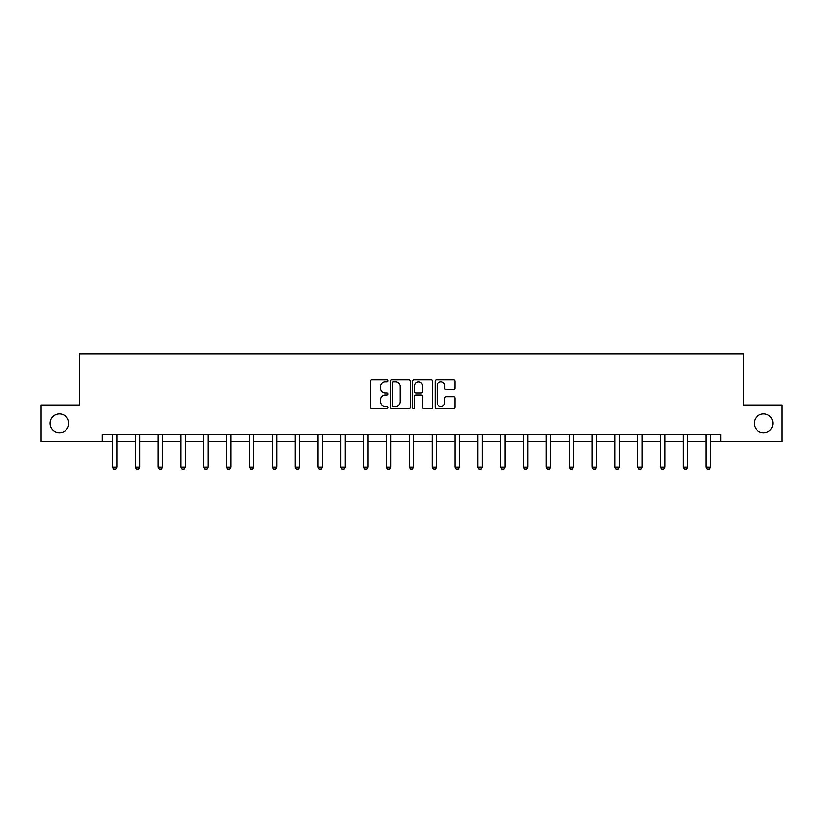 <?xml version="1.0" encoding="UTF-8"?>
<svg xmlns="http://www.w3.org/2000/svg" width="823" height="823" viewBox="0 0 823 823"><rect width="100%" height="100%" fill="white"/><g stroke="black" fill="none" stroke-linecap="round" stroke-linejoin="round"><path stroke-width="1.23" d="M754.187 423.341A9.372 9.372 0 0 0 763.549 432.713A9.372 9.372 0 0 0 772.92 423.341A9.372 9.372 0 0 0 763.549 413.969A9.372 9.372 0 0 0 754.187 423.341M50.08 423.341A9.372 9.372 0 0 0 59.451 432.713A9.372 9.372 0 0 0 68.813 423.341A9.372 9.372 0 0 0 59.451 413.969A9.372 9.372 0 0 0 50.08 423.341M388.075 380.699A1.008 1.008 0 0 0 387.077 379.701L371.811 379.701A1.44 1.44 0 0 0 370.371 381.131L370.371 406.994A1.44 1.44 0 0 0 371.811 408.434L387.077 408.434A1.008 1.008 0 0 0 388.075 407.426A1.008 1.008 0 0 0 387.077 406.418L385.102 406.418A4.599 4.599 0 0 1 380.504 401.83L380.504 399.669A4.599 4.599 0 0 1 385.102 395.071L387.077 395.071A1.008 1.008 0 0 0 388.075 394.063A1.008 1.008 0 0 0 387.077 393.065L385.102 393.065A4.599 4.599 0 0 1 380.504 388.466L380.504 386.306A4.599 4.599 0 0 1 385.102 381.707L387.077 381.707A1.008 1.008 0 0 0 388.075 380.699M453.494 389.824A1.44 1.44 0 0 0 454.934 388.394L454.934 381.131A1.44 1.44 0 0 0 453.494 379.701L436.54 379.701A1.44 1.44 0 0 0 435.1 381.131L435.1 406.994A1.44 1.44 0 0 0 436.54 408.434L453.494 408.434A1.44 1.44 0 0 0 454.934 406.994L454.934 398.229A1.44 1.44 0 0 0 453.494 396.799L446.241 396.799A1.44 1.44 0 0 0 444.801 398.229L444.801 402.581A3.848 3.848 0 0 1 440.953 406.418A3.848 3.848 0 0 1 437.116 402.581L437.116 385.555A3.848 3.848 0 0 1 440.953 381.707A3.848 3.848 0 0 1 444.801 385.555L444.801 388.394A1.44 1.44 0 0 0 446.241 389.824L453.494 389.824M102.268 441.642L41.15 441.642L41.15 405.039L79.43 405.039L79.43 353.808L743.57 353.808L743.57 405.039L781.85 405.039L781.85 441.642L720.732 441.642L720.732 434.318L102.268 434.318L102.268 441.642L112.442 441.642M410.245 381.131A1.44 1.44 0 0 0 408.805 379.701L391.851 379.701A1.44 1.44 0 0 0 390.411 381.131L390.411 406.994A1.44 1.44 0 0 0 391.851 408.434L408.805 408.434A1.44 1.44 0 0 0 410.245 406.994L410.245 381.131M414.195 379.701L431.149 379.701A1.44 1.44 0 0 1 432.589 381.131L432.589 406.994A1.44 1.44 0 0 1 431.149 408.434L423.896 408.434A1.44 1.44 0 0 1 422.456 406.994L422.456 396.511A1.44 1.44 0 0 0 421.016 395.071L416.201 395.071A1.44 1.44 0 0 0 414.771 396.511L414.771 407.426A1.008 1.008 0 0 1 413.763 408.434A1.008 1.008 0 0 1 412.755 407.426L412.755 381.131A1.44 1.44 0 0 1 414.195 379.701M116.835 441.642L135.27 441.642M139.663 441.642L158.109 441.642M162.501 441.642L180.947 441.642M185.34 441.642L203.785 441.642M208.178 441.642L226.613 441.642M231.006 441.642L249.451 441.642M253.844 441.642L272.29 441.642M276.682 441.642L295.128 441.642M299.521 441.642L317.966 441.642M322.349 441.642L340.794 441.642M345.187 441.642L363.632 441.642M368.025 441.642L386.471 441.642M390.863 441.642L409.309 441.642M413.691 441.642L432.137 441.642M436.529 441.642L454.975 441.642M459.368 441.642L477.813 441.642M482.206 441.642L500.651 441.642M505.034 441.642L523.479 441.642M527.872 441.642L546.318 441.642M550.71 441.642L569.156 441.642M573.549 441.642L591.994 441.642M596.387 441.642L614.822 441.642M619.215 441.642L637.66 441.642M642.053 441.642L660.499 441.642M664.891 441.642L683.337 441.642M687.73 441.642L706.165 441.642M710.558 441.642L720.732 441.642M393.435 381.707A1.008 1.008 0 0 0 392.427 382.716L392.427 405.42A1.008 1.008 0 0 0 393.435 406.418L395.513 406.418A4.599 4.599 0 0 0 400.112 401.83L400.112 386.306A4.599 4.599 0 0 0 395.513 381.707L393.435 381.707M422.456 385.627A3.848 3.848 0 0 0 418.609 381.779A3.848 3.848 0 0 0 414.771 385.627L414.771 391.625A1.44 1.44 0 0 0 416.201 393.065L421.016 393.065A1.44 1.44 0 0 0 422.456 391.625L422.456 385.627M117 434.318L116.897 434.637A1.461 1.461 0 0 0 116.835 435.079L116.835 467.289L115.734 469.192L113.533 469.192L112.442 467.289L112.442 435.079A1.461 1.461 0 0 0 112.37 434.637L112.267 434.318M112.442 467.289L116.835 467.289M139.838 434.318L139.735 434.637A1.461 1.461 0 0 0 139.663 435.079L139.663 467.289L138.573 469.192L136.371 469.192L135.27 467.289L135.27 435.079A1.461 1.461 0 0 0 135.209 434.637L135.106 434.318M135.27 467.289L139.663 467.289M162.676 434.318L162.573 434.637A1.461 1.461 0 0 0 162.501 435.079L162.501 467.289L161.401 469.192L159.209 469.192L158.109 467.289L158.109 435.079A1.461 1.461 0 0 0 158.037 434.637L157.944 434.318M158.109 467.289L162.501 467.289M185.504 434.318L185.412 434.637A1.461 1.461 0 0 0 185.34 435.079L185.34 467.289L184.239 469.192L182.048 469.192L180.947 467.289L180.947 435.079A1.461 1.461 0 0 0 180.875 434.637L180.772 434.318M180.947 467.289L185.34 467.289M208.342 434.318L208.24 434.637A1.461 1.461 0 0 0 208.178 435.079L208.178 467.289L207.077 469.192L204.876 469.192L203.785 467.289L203.785 435.079A1.461 1.461 0 0 0 203.713 434.637L203.61 434.318M203.785 467.289L208.178 467.289M231.181 434.318L231.078 434.637A1.461 1.461 0 0 0 231.006 435.079L231.006 467.289L229.915 469.192L227.714 469.192L226.613 467.289L226.613 435.079A1.461 1.461 0 0 0 226.551 434.637L226.448 434.318M226.613 467.289L231.006 467.289M254.019 434.318L253.916 434.637A1.461 1.461 0 0 0 253.844 435.079L253.844 467.289L252.743 469.192L250.552 469.192L249.451 467.289L249.451 435.079A1.461 1.461 0 0 0 249.39 434.637L249.287 434.318M249.451 467.289L253.844 467.289M276.847 434.318L276.754 434.637A1.461 1.461 0 0 0 276.682 435.079L276.682 467.289L275.582 469.192L273.39 469.192L272.29 467.289L272.29 435.079A1.461 1.461 0 0 0 272.218 434.637L272.115 434.318M272.29 467.289L276.682 467.289M299.685 434.318L299.582 434.637A1.461 1.461 0 0 0 299.521 435.079L299.521 467.289L298.42 469.192L296.218 469.192L295.128 467.289L295.128 435.079A1.461 1.461 0 0 0 295.056 434.637L294.953 434.318M295.128 467.289L299.521 467.289M322.523 434.318L322.421 434.637A1.461 1.461 0 0 0 322.349 435.079L322.349 467.289L321.258 469.192L319.057 469.192L317.966 467.289L317.966 435.079A1.461 1.461 0 0 0 317.894 434.637L317.791 434.318M317.966 467.289L322.349 467.289M345.362 434.318L345.259 434.637A1.461 1.461 0 0 0 345.187 435.079L345.187 467.289L344.086 469.192L341.895 469.192L340.794 467.289L340.794 435.079A1.461 1.461 0 0 0 340.732 434.637L340.629 434.318M340.794 467.289L345.187 467.289M368.19 434.318L368.097 434.637A1.461 1.461 0 0 0 368.025 435.079L368.025 467.289L366.924 469.192L364.733 469.192L363.632 467.289L363.632 435.079A1.461 1.461 0 0 0 363.56 434.637L363.468 434.318M363.632 467.289L368.025 467.289M391.028 434.318L390.925 434.637A1.461 1.461 0 0 0 390.863 435.079L390.863 467.289L389.763 469.192L387.571 469.192L386.471 467.289L386.471 435.079A1.461 1.461 0 0 0 386.399 434.637L386.296 434.318M386.471 467.289L390.863 467.289M413.866 434.318L413.763 434.637A1.461 1.461 0 0 0 413.691 435.079L413.691 467.289L412.601 469.192L410.399 469.192L409.309 467.289L409.309 435.079A1.461 1.461 0 0 0 409.237 434.637L409.134 434.318M409.309 467.289L413.691 467.289M436.704 434.318L436.601 434.637A1.461 1.461 0 0 0 436.529 435.079L436.529 467.289L435.429 469.192L433.237 469.192L432.137 467.289L432.137 435.079A1.461 1.461 0 0 0 432.075 434.637L431.972 434.318M432.137 467.289L436.529 467.289M459.532 434.318L459.44 434.637A1.461 1.461 0 0 0 459.368 435.079L459.368 467.289L458.267 469.192L456.076 469.192L454.975 467.289L454.975 435.079A1.461 1.461 0 0 0 454.903 434.637L454.81 434.318M454.975 467.289L459.368 467.289M482.371 434.318L482.268 434.637A1.461 1.461 0 0 0 482.206 435.079L482.206 467.289L481.105 469.192L478.914 469.192L477.813 467.289L477.813 435.079A1.461 1.461 0 0 0 477.741 434.637L477.638 434.318M477.813 467.289L482.206 467.289M505.209 434.318L505.106 434.637A1.461 1.461 0 0 0 505.034 435.079L505.034 467.289L503.943 469.192L501.742 469.192L500.651 467.289L500.651 435.079A1.461 1.461 0 0 0 500.579 434.637L500.477 434.318M500.651 467.289L505.034 467.289M528.047 434.318L527.944 434.637A1.461 1.461 0 0 0 527.872 435.079L527.872 467.289L526.782 469.192L524.58 469.192L523.479 467.289L523.479 435.079A1.461 1.461 0 0 0 523.418 434.637L523.315 434.318M523.479 467.289L527.872 467.289M550.885 434.318L550.782 434.637A1.461 1.461 0 0 0 550.71 435.079L550.71 467.289L549.61 469.192L547.418 469.192L546.318 467.289L546.318 435.079A1.461 1.461 0 0 0 546.246 434.637L546.153 434.318M546.318 467.289L550.71 467.289M573.713 434.318L573.61 434.637A1.461 1.461 0 0 0 573.549 435.079L573.549 467.289L572.448 469.192L570.257 469.192L569.156 467.289L569.156 435.079A1.461 1.461 0 0 0 569.084 434.637L568.981 434.318M569.156 467.289L573.549 467.289M596.552 434.318L596.449 434.637A1.461 1.461 0 0 0 596.387 435.079L596.387 467.289L595.286 469.192L593.085 469.192L591.994 467.289L591.994 435.079A1.461 1.461 0 0 0 591.922 434.637L591.819 434.318M591.994 467.289L596.387 467.289M619.39 434.318L619.287 434.637A1.461 1.461 0 0 0 619.215 435.079L619.215 467.289L618.124 469.192L615.923 469.192L614.822 467.289L614.822 435.079A1.461 1.461 0 0 0 614.76 434.637L614.658 434.318M614.822 467.289L619.215 467.289M642.228 434.318L642.125 434.637A1.461 1.461 0 0 0 642.053 435.079L642.053 467.289L640.952 469.192L638.761 469.192L637.66 467.289L637.66 435.079A1.461 1.461 0 0 0 637.588 434.637L637.496 434.318M637.66 467.289L642.053 467.289M665.056 434.318L664.963 434.637A1.461 1.461 0 0 0 664.891 435.079L664.891 467.289L663.791 469.192L661.599 469.192L660.499 467.289L660.499 435.079A1.461 1.461 0 0 0 660.427 434.637L660.324 434.318M660.499 467.289L664.891 467.289M687.894 434.318L687.791 434.637A1.461 1.461 0 0 0 687.73 435.079L687.73 467.289L686.629 469.192L684.427 469.192L683.337 467.289L683.337 435.079A1.461 1.461 0 0 0 683.265 434.637L683.162 434.318M683.337 467.289L687.73 467.289M710.733 434.318L710.63 434.637A1.461 1.461 0 0 0 710.558 435.079L710.558 467.289L709.467 469.192L707.266 469.192L706.165 467.289L706.165 435.079A1.461 1.461 0 0 0 706.103 434.637L706 434.318M706.165 467.289L710.558 467.289"/></g></svg>

